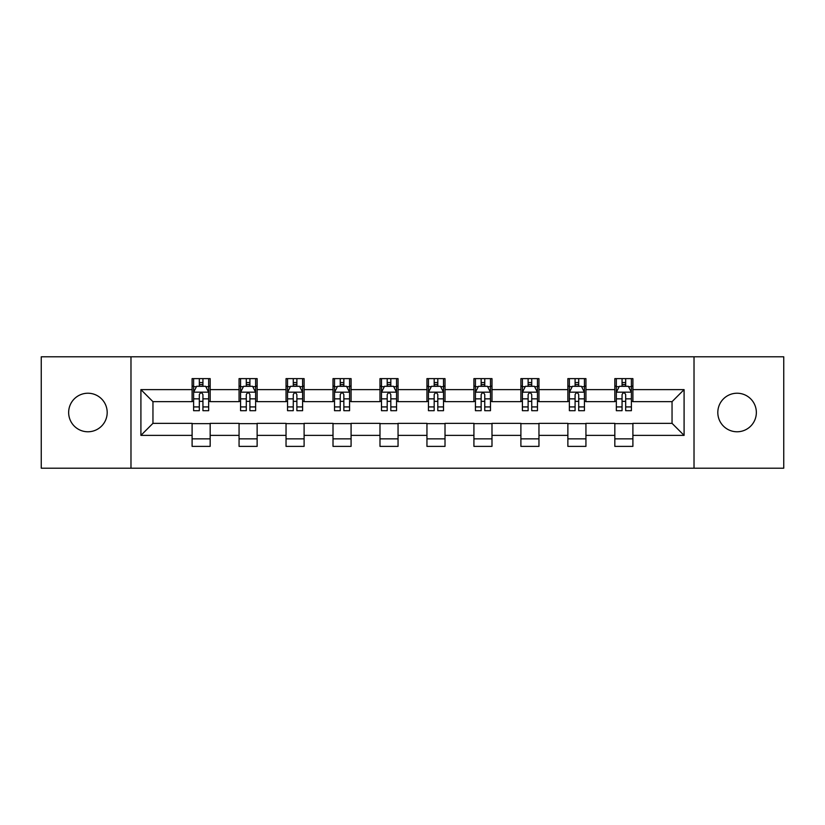 <?xml version="1.0" encoding="UTF-8"?>
<svg xmlns="http://www.w3.org/2000/svg" width="825" height="825" viewBox="0 0 825 825"><rect width="100%" height="100%" fill="white"/><g stroke="black" fill="none" stroke-linecap="round" stroke-linejoin="round"><path stroke-width="1.24" d="M737.076 393.226A19.274 19.274 0 0 0 717.812 412.5A19.274 19.274 0 0 0 737.076 431.774A19.274 19.274 0 0 0 756.35 412.5A19.274 19.274 0 0 0 737.076 393.226M87.924 393.226A19.274 19.274 0 0 0 68.65 412.5A19.274 19.274 0 0 0 87.924 431.774A19.274 19.274 0 0 0 107.188 412.5A19.274 19.274 0 0 0 87.924 393.226M694.021 468.198L783.75 468.198L783.75 356.802L694.021 356.802L694.021 468.198L130.979 468.198L130.979 356.802L41.25 356.802L41.25 468.198L130.979 468.198M694.021 356.802L130.979 356.802M632.899 389.617L632.899 378.623L614.831 378.623L614.831 389.617L585.936 389.617L585.936 378.623L567.868 378.623L567.868 389.617L538.962 389.617L538.962 378.623L520.895 378.623L520.895 389.617L491.989 389.617L491.989 378.623L473.921 378.623L473.921 389.617L445.015 389.617L445.015 378.623L426.948 378.623L426.948 389.617L398.052 389.617L398.052 378.623L379.985 378.623L379.985 389.617L351.079 389.617L351.079 378.623L333.011 378.623L333.011 389.617L304.105 389.617L304.105 378.623L286.038 378.623L286.038 389.617L257.132 389.617L257.132 378.623L239.064 378.623L239.064 389.617L210.169 389.617L210.169 378.623L192.101 378.623L192.101 389.617L140.91 389.617L140.91 435.383L152.955 423.338L192.101 423.338L192.101 446.377L210.169 446.377L210.169 423.338L239.064 423.338L239.064 446.377L257.132 446.377L257.132 423.338L286.038 423.338L286.038 446.377L304.105 446.377L304.105 423.338L333.011 423.338L333.011 446.377L351.079 446.377L351.079 423.338L379.985 423.338L379.985 446.377L398.052 446.377L398.052 423.338L426.948 423.338L426.948 446.377L445.015 446.377L445.015 423.338L473.921 423.338L473.921 446.377L491.989 446.377L491.989 423.338L520.895 423.338L520.895 446.377L538.962 446.377L538.962 423.338L567.868 423.338L567.868 446.377L585.936 446.377L585.936 423.338L614.831 423.338L614.831 446.377L632.899 446.377L632.899 423.338L672.045 423.338L672.045 401.662L632.899 401.662L632.899 389.617L684.09 389.617L684.09 435.383L632.899 435.383M614.831 435.383L585.936 435.383M567.868 435.383L538.962 435.383M520.895 435.383L491.989 435.383M473.921 435.383L445.015 435.383M426.948 435.383L398.052 435.383M379.985 435.383L351.079 435.383M333.011 435.383L304.105 435.383M286.038 435.383L257.132 435.383M239.064 435.383L210.169 435.383M192.101 435.383L140.91 435.383M614.831 389.617L614.831 401.662L585.936 401.662L585.936 389.617M567.868 389.617L567.868 401.662L538.962 401.662L538.962 389.617M520.895 389.617L520.895 401.662L491.989 401.662L491.989 389.617M473.921 389.617L473.921 401.662L445.015 401.662L445.015 389.617M426.948 389.617L426.948 401.662L398.052 401.662L398.052 389.617M379.985 389.617L379.985 401.662L351.079 401.662L351.079 389.617M333.011 389.617L333.011 401.662L304.105 401.662L304.105 389.617M286.038 389.617L286.038 401.662L257.132 401.662L257.132 389.617M239.064 389.617L239.064 401.662L210.169 401.662L210.169 389.617M192.101 389.617L192.101 401.662L152.955 401.662L140.91 389.617M152.955 401.662L152.955 423.338M684.09 435.383L672.045 423.338M672.045 401.662L684.09 389.617M192.101 386.152L193.607 386.152M199.32 386.152L202.94 386.152M208.663 386.152L210.169 386.152M192.101 401.363L193.607 401.363M199.32 401.363L202.94 401.363M208.663 401.363L210.169 401.363M192.101 423.637L210.169 423.637M192.101 438.848L210.169 438.848M239.064 423.637L257.132 423.637M239.064 438.848L257.132 438.848M239.064 386.152L240.57 386.152M246.293 386.152L249.913 386.152M255.626 386.152L257.132 386.152M239.064 401.363L240.57 401.363M246.293 401.363L249.913 401.363M255.626 401.363L257.132 401.363M286.038 423.637L304.105 423.637M286.038 438.848L304.105 438.848M286.038 386.152L287.543 386.152M293.267 386.152L296.876 386.152M302.6 386.152L304.105 386.152M286.038 401.363L287.543 401.363M293.267 401.363L296.876 401.363M302.6 401.363L304.105 401.363M333.011 423.637L351.079 423.637M333.011 438.848L351.079 438.848M333.011 386.152L334.517 386.152M340.24 386.152L343.85 386.152M349.573 386.152L351.079 386.152M333.011 401.363L334.517 401.363M340.24 401.363L343.85 401.363M349.573 401.363L351.079 401.363M379.985 423.637L398.052 423.637M379.985 438.848L398.052 438.848M379.985 386.152L381.49 386.152M387.203 386.152L390.823 386.152M396.547 386.152L398.052 386.152M379.985 401.363L381.49 401.363M387.203 401.363L390.823 401.363M396.547 401.363L398.052 401.363M426.948 423.637L445.015 423.637M426.948 438.848L445.015 438.848M426.948 386.152L428.453 386.152M434.177 386.152L437.797 386.152M443.51 386.152L445.015 386.152M426.948 401.363L428.453 401.363M434.177 401.363L437.797 401.363M443.51 401.363L445.015 401.363M473.921 423.637L491.989 423.637M473.921 438.848L491.989 438.848M473.921 386.152L475.427 386.152M481.15 386.152L484.76 386.152M490.483 386.152L491.989 386.152M473.921 401.363L475.427 401.363M481.15 401.363L484.76 401.363M490.483 401.363L491.989 401.363M520.895 423.637L538.962 423.637M520.895 438.848L538.962 438.848M520.895 386.152L522.4 386.152M528.124 386.152L531.733 386.152M537.457 386.152L538.962 386.152M520.895 401.363L522.4 401.363M528.124 401.363L531.733 401.363M537.457 401.363L538.962 401.363M567.868 423.637L585.936 423.637M567.868 438.848L585.936 438.848M567.868 386.152L569.374 386.152M575.087 386.152L578.707 386.152M584.43 386.152L585.936 386.152M567.868 401.363L569.374 401.363M575.087 401.363L578.707 401.363M584.43 401.363L585.936 401.363M614.831 423.637L632.899 423.637M614.831 438.848L632.899 438.848M614.831 386.152L616.337 386.152M622.06 386.152L625.68 386.152M631.393 386.152L632.899 386.152M614.831 401.363L616.337 401.363M622.06 401.363L625.68 401.363M631.393 401.363L632.899 401.363M202.94 382.542L199.32 382.542M208.663 406.921L202.94 406.921L202.94 410.695L208.663 410.695L208.663 392.329L205.652 386.306L196.618 386.306L193.607 392.329L193.607 410.695L199.32 410.695L199.32 406.921L193.607 406.921M193.607 392.329L193.607 378.623M208.663 392.329L208.663 378.623M199.32 386.306L199.32 378.623M202.94 378.623L202.94 386.306M202.94 406.921L202.94 394.587C201.733 392.267 200.527 392.267 199.32 394.587L199.32 406.921M249.913 382.542L246.293 382.542M255.626 406.921L249.913 406.921L249.913 410.695L255.626 410.695L255.626 392.329L252.615 386.306L243.581 386.306L240.57 392.329L240.57 410.695L246.293 410.695L246.293 406.921L240.57 406.921M240.57 392.329L240.57 378.623M255.626 392.329L255.626 378.623M246.293 386.306L246.293 378.623M249.913 378.623L249.913 386.306M249.913 406.921L249.913 394.587C248.707 392.267 247.5 392.267 246.293 394.587L246.293 406.921M296.876 382.542L293.267 382.542M302.6 406.921L296.876 406.921L296.876 410.695L302.6 410.695L302.6 392.329L299.588 386.306L290.555 386.306L287.543 392.329L287.543 410.695L293.267 410.695L293.267 406.921L287.543 406.921M287.543 392.329L287.543 378.623M302.6 392.329L302.6 378.623M293.267 386.306L293.267 378.623M296.876 378.623L296.876 386.306M296.876 406.921L296.876 394.587C295.68 392.267 294.473 392.267 293.267 394.587L293.267 406.921M343.85 382.542L340.24 382.542M349.573 406.921L343.85 406.921L343.85 410.695L349.573 410.695L349.573 392.329L346.562 386.306L337.528 386.306L334.517 392.329L334.517 410.695L340.24 410.695L340.24 406.921L334.517 406.921M334.517 392.329L334.517 378.623M349.573 392.329L349.573 378.623M340.24 386.306L340.24 378.623M343.85 378.623L343.85 386.306M343.85 406.921L343.85 394.587C342.643 392.267 341.447 392.267 340.24 394.587L340.24 406.921M390.823 382.542L387.203 382.542M396.547 406.921L390.823 406.921L390.823 410.695L396.547 410.695L396.547 392.329L393.535 386.306L384.502 386.306L381.49 392.329L381.49 410.695L387.203 410.695L387.203 406.921L381.49 406.921M381.49 392.329L381.49 378.623M396.547 392.329L396.547 378.623M387.203 386.306L387.203 378.623M390.823 378.623L390.823 386.306M390.823 406.921L390.823 394.587C389.617 392.267 388.41 392.267 387.203 394.587L387.203 406.921M437.797 382.542L434.177 382.542M443.51 406.921L437.797 406.921L437.797 410.695L443.51 410.695L443.51 392.329L440.498 386.306L431.465 386.306L428.453 392.329L428.453 410.695L434.177 410.695L434.177 406.921L428.453 406.921M428.453 392.329L428.453 378.623M443.51 392.329L443.51 378.623M434.177 386.306L434.177 378.623M437.797 378.623L437.797 386.306M437.797 406.921L437.797 394.587C436.59 392.267 435.383 392.267 434.177 394.587L434.177 406.921M484.76 382.542L481.15 382.542M490.483 406.921L484.76 406.921L484.76 410.695L490.483 410.695L490.483 392.329L487.472 386.306L478.438 386.306L475.427 392.329L475.427 410.695L481.15 410.695L481.15 406.921L475.427 406.921M475.427 392.329L475.427 378.623M490.483 392.329L490.483 378.623M481.15 386.306L481.15 378.623M484.76 378.623L484.76 386.306M484.76 406.921L484.76 394.587C483.563 392.267 482.357 392.267 481.15 394.587L481.15 406.921M531.733 382.542L528.124 382.542M537.457 406.921L531.733 406.921L531.733 410.695L537.457 410.695L537.457 392.329L534.445 386.306L525.412 386.306L522.4 392.329L522.4 410.695L528.124 410.695L528.124 406.921L522.4 406.921M522.4 392.329L522.4 378.623M537.457 392.329L537.457 378.623M528.124 386.306L528.124 378.623M531.733 378.623L531.733 386.306M531.733 406.921L531.733 394.587C530.527 392.267 529.33 392.267 528.124 394.587L528.124 406.921M578.707 382.542L575.087 382.542M584.43 406.921L578.707 406.921L578.707 410.695L584.43 410.695L584.43 392.329L581.419 386.306L572.385 386.306L569.374 392.329L569.374 410.695L575.087 410.695L575.087 406.921L569.374 406.921M569.374 392.329L569.374 378.623M584.43 392.329L584.43 378.623M575.087 386.306L575.087 378.623M578.707 378.623L578.707 386.306M578.707 406.921L578.707 394.587C577.5 392.267 576.293 392.267 575.087 394.587L575.087 406.921M625.68 382.542L622.06 382.542M631.393 406.921L625.68 406.921L625.68 410.695L631.393 410.695L631.393 392.329L628.382 386.306L619.348 386.306L616.337 392.329L616.337 410.695L622.06 410.695L622.06 406.921L616.337 406.921M616.337 392.329L616.337 378.623M631.393 392.329L631.393 378.623M622.06 386.306L622.06 378.623M625.68 378.623L625.68 386.306M625.68 406.921L625.68 394.587C624.473 392.267 623.267 392.267 622.06 394.587L622.06 406.921M208.581 392.174L193.679 392.174M193.607 386.667L196.432 386.667M205.827 386.667L208.663 386.667M199.32 398.846L193.607 398.846M208.663 398.846L202.94 398.846M202.94 384.46L199.32 384.46M255.554 392.174L240.653 392.174M240.57 386.667L243.406 386.667M252.801 386.667L255.626 386.667M246.293 398.846L240.57 398.846M255.626 398.846L249.913 398.846M249.913 384.46L246.293 384.46M302.528 392.174L287.626 392.174M287.543 386.667L290.379 386.667M299.774 386.667L302.6 386.667M293.267 398.846L287.543 398.846M302.6 398.846L296.876 398.846M296.876 384.46L293.267 384.46M349.501 392.174L334.589 392.174M334.517 386.667L337.343 386.667M346.737 386.667L349.573 386.667M340.24 398.846L334.517 398.846M349.573 398.846L343.85 398.846M343.85 384.46L340.24 384.46M396.464 392.174L381.562 392.174M381.49 386.667L384.316 386.667M393.711 386.667L396.547 386.667M387.203 398.846L381.49 398.846M396.547 398.846L390.823 398.846M390.823 384.46L387.203 384.46M443.438 392.174L428.536 392.174M428.453 386.667L431.289 386.667M440.684 386.667L443.51 386.667M434.177 398.846L428.453 398.846M443.51 398.846L437.797 398.846M437.797 384.46L434.177 384.46M490.411 392.174L475.499 392.174M475.427 386.667L478.263 386.667M487.657 386.667L490.483 386.667M481.15 398.846L475.427 398.846M490.483 398.846L484.76 398.846M484.76 384.46L481.15 384.46M537.374 392.174L522.472 392.174M522.4 386.667L525.226 386.667M534.621 386.667L537.457 386.667M528.124 398.846L522.4 398.846M537.457 398.846L531.733 398.846M531.733 384.46L528.124 384.46M584.347 392.174L569.446 392.174M569.374 386.667L572.199 386.667M581.594 386.667L584.43 386.667M575.087 398.846L569.374 398.846M584.43 398.846L578.707 398.846M578.707 384.46L575.087 384.46M631.321 392.174L616.419 392.174M616.337 386.667L619.173 386.667M628.567 386.667L631.393 386.667M622.06 398.846L616.337 398.846M631.393 398.846L625.68 398.846M625.68 384.46L622.06 384.46"/></g></svg>
